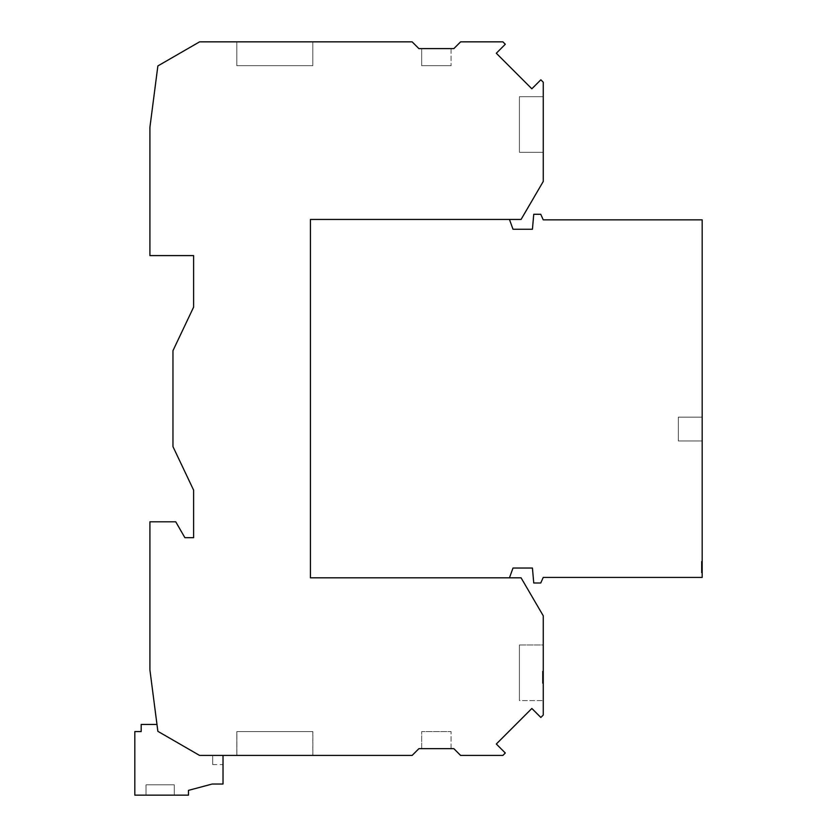 <?xml version="1.0" encoding="UTF-8"?>
<svg xmlns="http://www.w3.org/2000/svg" width="837" height="837" viewBox="0 0 837 837"><rect width="100%" height="100%" fill="white"/><g stroke="black" fill="none" stroke-linecap="round" stroke-linejoin="round"><path stroke-width="0.63" stroke-dasharray="4.18 3.14" d="M543.255 152.303L543.255 96.684L519.421 96.684L519.421 152.303L519.421 96.684L519.421 152.303L543.255 152.303L543.255 96.684L543.255 152.303L543.255 96.684L519.421 96.684L519.421 152.303L543.255 152.303L543.255 96.684L543.255 152.303L543.255 96.684L519.421 96.684L519.421 152.303L543.255 152.303L543.255 96.684L543.255 152.303L543.255 96.684L519.421 96.684L519.421 152.303L543.255 152.303L543.255 96.684L519.421 96.684L519.421 152.303L519.421 96.684L519.421 152.303L543.255 152.303L519.421 152.303L543.255 152.303L543.255 96.684L519.421 96.684L519.421 152.303L543.255 152.303L543.255 96.684L519.421 96.684L543.255 96.684L543.255 152.303M519.421 644.971L519.421 700.59L543.255 700.59L543.255 644.971L543.255 700.59L543.255 644.971L519.421 644.971L519.421 700.59L543.255 700.59L543.255 644.971L519.421 644.971L519.421 700.59L519.421 644.971M223.019 755.424L212.692 755.424L223.019 755.424L212.692 755.424L223.019 755.424L212.692 755.424L212.692 764.568L212.692 755.424L212.692 764.568L212.692 755.424L212.692 764.568L212.692 755.424L223.019 755.424L223.019 764.568L223.019 755.424L223.019 764.568L223.019 755.424L223.019 764.568L223.019 755.424L199.583 755.424L412.139 755.424L418.898 748.665L453.863 748.665L460.612 755.424L502.88 755.424L505.297 752.997L496.31 744.009L531.851 708.468L540.838 717.466L543.255 715.049L543.255 615.802L521.074 577.823L310.433 577.823L310.433 219.451L521.074 219.451L543.255 181.462L543.255 82.225L540.838 79.808L531.851 88.795L496.31 53.254L505.297 44.267L502.88 41.85L460.612 41.85L453.863 48.609L418.898 48.609L412.139 41.85L199.583 41.85L157.869 65.935L149.917 127.276L149.917 255.599L193.619 255.599L193.619 307.116L172.966 350.661L172.966 446.613L193.619 490.158L193.619 537.689L184.883 537.689L175.739 521.796L149.917 521.796L149.917 669.998L157.869 731.329L199.583 755.424L157.869 731.329L156.969 724.434L141.181 724.434L141.181 731.58L134.82 731.58L134.82 795.15L188.461 795.15L188.461 790.379L212.179 784.028L223.019 784.028L223.019 755.424L199.583 755.424L157.869 731.329L156.969 724.434M212.692 764.568L223.019 764.568M509.451 219.451L513.008 229.244L509.451 219.451L513.008 229.244L509.451 219.451L513.008 229.244L509.451 219.451L310.433 219.451L509.451 219.451L310.433 219.451L509.451 219.451L310.433 219.451L509.451 219.451L310.433 219.451L509.451 219.451L513.008 229.244L532.437 229.244L533.744 214.282L540.754 214.282L543.234 219.849L702.18 219.849L702.18 577.425L702.18 219.849L702.18 577.425L543.234 577.425L540.754 582.991L533.744 582.991L532.437 568.03L513.008 568.03L509.451 577.823L310.433 577.823L509.451 577.823L310.433 577.823L509.451 577.823L310.433 577.823L509.451 577.823L310.433 577.823L509.451 577.823L513.008 568.03L509.451 577.823M702.18 440.984L702.18 417.15L702.18 440.984L702.18 417.15L702.18 440.984L678.336 440.984L678.336 417.15L678.336 440.984L678.336 417.15L678.336 440.984L678.336 417.15L678.336 440.984L678.336 417.15L678.336 440.984L702.18 440.984L702.18 417.15L678.336 417.15L702.18 417.15L702.18 440.984L678.336 440.984L702.18 440.984L702.18 417.15L678.336 417.15L702.18 417.15L702.18 440.984L678.336 440.984L702.18 440.984M702.18 569.348L702.18 561.732L702.18 564.19L702.18 563.594L701.385 564.19L701.385 561.303L701.385 572.79L701.385 561.732L701.385 572.351L701.385 564.19L702.18 564.19L702.18 572.351L702.18 569.348L701.385 569.987L702.18 569.348M702.18 561.303L702.18 572.351L702.18 561.732L701.385 561.732L702.18 561.303M702.18 572.79L701.385 572.351L702.18 572.79M702.18 561.533L702.18 572.613L702.18 561.418L702.18 572.613L702.18 561.533L702.18 572.613L702.18 561.533L701.385 561.533L701.385 572.613L701.385 561.533L701.385 572.613L701.385 561.533L701.385 572.613L701.385 561.533L701.385 572.613L701.385 561.533L701.385 572.613L701.385 561.533L702.18 561.533M702.18 564.19L702.18 564.923L701.385 564.923L701.385 564.19L702.18 564.19M702.18 569.987L701.385 569.317L702.18 569.987M543.255 671.431L543.255 683.348L543.255 671.431L543.255 683.348L543.255 671.431L543.255 683.348L543.255 671.431L543.255 683.348L543.255 677.039L542.46 677.039L542.46 683.348L542.46 679.006L543.255 679.131L543.255 671.431L542.46 671.431L543.255 671.431L542.46 671.431L542.46 683.348L542.46 671.431L542.46 683.348L542.46 671.431L542.46 683.348L542.46 671.431L542.46 683.348L542.46 671.431L543.255 671.431L542.46 671.431M543.255 675.48L543.255 677.07L543.255 675.48L542.46 675.48L542.46 677.07L542.46 675.48L543.255 675.48M543.255 671.965L543.255 683.547L542.46 683.547L542.46 671.849L542.46 677.039L543.255 677.039L543.255 671.965L543.255 679.006L542.46 679.006L542.46 671.965L542.46 673.68L542.46 672.917L543.255 672.906L542.46 671.232L542.46 671.965L543.255 671.965M543.255 677.855L543.255 673.67L542.46 673.68L542.46 682.94L543.255 682.94L543.255 677.855L542.46 677.855M543.255 681.454L542.46 681.172L543.255 681.454M519.421 152.303L519.421 96.684L519.421 152.303M310.433 219.451L310.433 577.823L310.433 219.451M421.681 748.665L451.08 748.665L421.681 748.665L451.08 748.665L421.681 748.665L421.681 731.58L451.08 731.58L421.681 731.58L451.08 731.58L421.681 731.58L421.681 748.665M451.08 748.665L451.08 731.58L451.08 748.665M236.819 755.424L312.818 755.424L236.819 755.424L236.819 731.58L236.819 755.424M312.871 755.424L236.871 755.424L312.871 755.424L312.871 731.58L236.871 731.58L236.871 755.424L236.871 731.58L312.871 731.58L312.871 755.424M312.818 731.58L312.818 755.424L312.818 731.58L236.819 731.58L312.818 731.58M146.025 795.15L174.284 795.15L146.025 795.15L174.284 795.15L146.025 795.15L174.284 795.15L146.025 795.15L146.025 784.824L174.284 784.824L174.284 795.15L174.284 784.824L146.025 784.824L146.025 795.15L146.025 784.824L146.025 795.15L146.025 784.824L174.284 784.824L174.284 795.15L174.284 784.824L146.025 784.824L174.284 784.824L174.284 795.15L174.284 784.824L146.025 784.824L146.025 795.15M421.681 48.609L451.08 48.609L421.681 48.609L451.08 48.609L421.681 48.609L451.08 48.609L421.681 48.609L451.08 48.609L421.681 48.609L451.08 48.609L421.681 48.609L451.08 48.609L421.681 48.609L421.681 65.684L451.08 65.684L421.681 65.684L451.08 65.684L421.681 65.684L451.08 65.684L421.681 65.684L451.08 65.684L421.681 65.684L451.08 65.684L421.681 65.684L451.08 65.684L421.681 65.684L421.681 48.609M312.818 41.85L236.819 41.85L312.818 41.85L236.819 41.85L312.818 41.85L236.819 41.85L312.818 41.85L236.819 41.85L312.818 41.85L236.819 41.85L312.818 41.85L236.819 41.85L312.818 41.85L312.818 65.684L236.819 65.684L312.818 65.684L312.818 41.85L312.818 65.684L312.818 41.85L312.818 65.684L236.819 65.684L236.819 41.85L236.819 65.684L236.819 41.85L236.819 65.684L312.818 65.684L236.819 65.684L312.818 65.684L312.818 41.85L312.818 65.684L236.819 65.684L236.819 41.85L236.819 65.684L236.819 41.85L236.819 65.684L312.818 65.684L312.818 41.85L312.818 65.684L312.818 41.85L312.818 65.684L236.819 65.684L312.818 65.684L312.818 41.85M236.819 65.684L236.819 41.85L236.819 65.684L312.818 65.684L236.819 65.684L236.819 41.85L236.819 65.684M451.08 48.609L451.08 65.684L451.08 48.609M543.234 219.849L702.18 219.849L702.18 577.425L543.234 577.425L540.754 582.991L533.744 582.991L532.437 568.03L513.008 568.03L532.437 568.03L533.744 582.991L540.754 582.991L543.234 577.425L702.18 577.425L702.18 219.849L543.234 219.849L540.754 214.282L543.234 219.849L702.18 219.849L702.18 577.425L543.234 577.425L540.754 582.991L533.744 582.991L532.437 568.03L533.744 582.991L540.754 582.991L543.234 577.425L702.18 577.425L702.18 219.849L543.234 219.849L540.754 214.282L533.744 214.282L540.754 214.282L543.234 219.849L702.18 219.849L543.234 219.849L540.754 214.282L533.744 214.282L532.437 229.244L533.744 214.282L540.754 214.282L543.234 219.849M513.008 229.244L532.437 229.244L533.744 214.282L532.437 229.244L533.744 214.282L540.754 214.282L533.744 214.282L532.437 229.244L513.008 229.244L532.437 229.244M702.18 417.15L678.336 417.15L702.18 417.15M532.437 568.03L533.744 582.991L540.754 582.991L543.234 577.425L702.18 577.425L543.234 577.425L540.754 582.991L533.744 582.991L532.437 568.03L513.008 568.03M543.255 681.663L542.46 681.663L543.255 681.663L542.46 681.663L543.255 681.663L543.255 673.115L543.255 681.663L542.46 681.663L543.255 681.663M543.255 683.348L542.46 683.348M543.255 677.175L542.46 677.175M543.255 673.67L542.46 673.67L543.255 673.67M543.255 673.115L542.46 673.115L543.255 673.115M543.255 681.747L542.46 681.747M543.255 676.034L542.46 676.034L543.255 676.034L543.255 681.067L542.46 681.067L543.255 681.036L543.255 676.034L542.46 676.034L543.255 676.034L542.46 676.034L543.255 676.034L543.255 681.067L542.46 681.067L543.255 681.036L543.255 676.034L542.46 676.034L543.255 676.034M543.255 674.444L542.46 674.444L543.255 674.444M543.255 676.191L542.46 676.191L543.255 676.191M543.255 681.213L542.46 681.213L543.255 681.213M543.255 679.571L542.46 679.571L543.255 679.571M543.255 677.07L542.46 677.07L543.255 677.07M702.18 572.613L701.385 572.613L702.18 572.613M702.18 565.613L701.385 565.613M702.18 568.626L701.385 568.626M702.18 570.321L701.385 570.321L702.18 570.321M702.18 568.229L701.385 568.229L702.18 568.229M702.18 566.126L701.385 566.126L702.18 566.126M702.18 563.918L701.385 563.918L702.18 563.918M702.18 565.854L701.385 565.854M702.18 568.878L701.385 568.878L701.385 561.418L701.385 568.878L702.18 568.878M702.18 561.418L701.385 561.418L702.18 561.418M702.18 566.984L701.385 566.984M543.255 673.785L542.46 673.785M542.46 671.232L543.255 671.232L542.46 671.232M542.46 681.862L543.255 681.862M542.46 672.917L543.255 672.917M702.18 570.614L701.385 570.614L702.18 570.614M702.18 563.594L701.385 563.594"/><path stroke-width="1.26" d="M543.255 615.802L543.255 715.049L540.838 717.466L531.851 708.468L496.31 744.009L505.297 752.997L502.88 755.424L460.612 755.424L453.863 748.665L418.898 748.665L412.139 755.424L199.583 755.424L157.869 731.329L149.917 669.998L149.917 521.796L175.739 521.796L184.883 537.689L193.619 537.689L193.619 490.158L172.966 446.613L172.966 350.661L193.619 307.116L193.619 255.599L149.917 255.599L149.917 127.276L157.869 65.935L199.583 41.85L412.139 41.85L418.898 48.609L453.863 48.609L460.612 41.85L502.88 41.85L505.297 44.267L496.31 53.254L531.851 88.795L540.838 79.808L543.255 82.225L543.255 181.462L521.074 219.451L310.433 219.451L310.433 577.823L521.074 577.823L543.255 615.802M223.019 755.424L223.019 784.028L212.179 784.028L188.461 790.379L188.461 795.15L134.82 795.15L134.82 731.58L141.181 731.58L141.181 724.434L156.969 724.434M509.451 577.823L513.008 568.03L532.437 568.03L533.744 582.991L540.754 582.991L543.234 577.425L702.18 577.425L702.18 219.849L543.234 219.849L540.754 214.282L533.744 214.282L532.437 229.244L513.008 229.244L509.451 219.451M532.437 229.244L513.008 229.244M513.008 568.03L532.437 568.03"/></g></svg>
